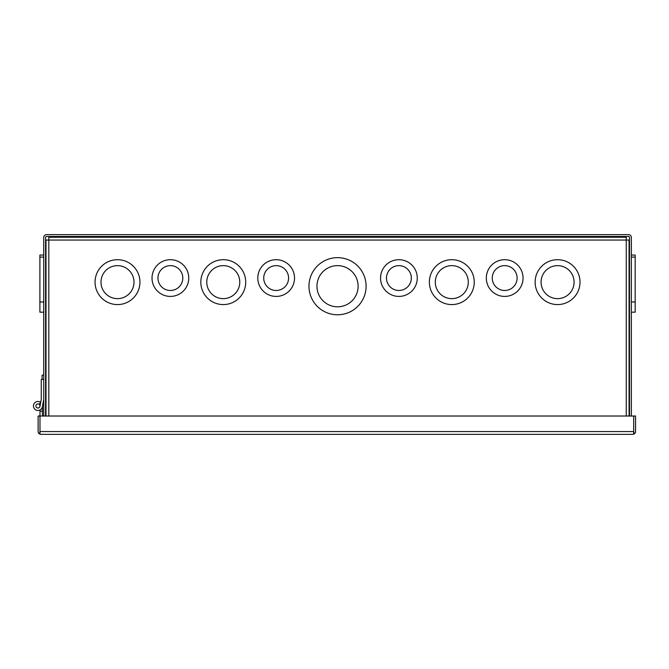 <?xml version="1.0" encoding="UTF-8"?>
<svg xmlns="http://www.w3.org/2000/svg" width="669" height="669" viewBox="0 0 669 669"><rect width="100%" height="100%" fill="white"/><g stroke="black" fill="none" stroke-linecap="round" stroke-linejoin="round"><path stroke-width="1" d="M632.757 434.365L634.287 433.905A2.81 2.81 0 0 0 635.55 431.555L635.55 416.018L633.685 416.018L633.685 433.905L632.749 434.365A2.81 2.81 0 0 0 632.749 434.365L40.926 434.365A2.81 2.81 0 0 0 40.926 434.365L39.379 433.905A2.81 2.81 0 0 1 38.116 431.555L38.116 416.018L39.981 416.018L39.981 433.905L40.918 434.365M39.379 433.905L39.981 431.639M39.981 416.018L39.981 431.555L633.685 431.555L633.685 416.018L39.981 416.018L39.981 411.184L42.431 411.184L42.431 416.018M633.685 431.639L634.287 433.905M37.941 403.925A2.04 2.04 0 0 1 39.981 405.966A2.04 2.04 0 0 1 37.941 408.006A2.04 2.04 0 0 1 35.9 405.966A2.04 2.04 0 0 1 37.941 403.925A2.04 2.04 0 0 1 39.981 405.966A2.04 2.04 0 0 1 37.941 408.006A2.04 2.04 0 0 1 35.9 405.966A2.04 2.04 0 0 1 37.941 403.925M42.431 411.184L42.431 406.376L43.719 399.452L42.356 406.785A4.491 4.491 0 0 1 33.45 405.966A4.491 4.491 0 0 1 40.65 402.387L39.145 404.319M39.948 406.334L41.269 399.226L41.269 379.423L43.719 379.423M39.981 411.184L39.981 409.963M40.985 400.739L41.269 399.226M43.719 255.04L39.897 255.04L39.897 312.172L43.719 312.172M39.897 301.97L43.719 301.97M39.897 257.08L43.719 257.08M43.719 375.142L42.088 375.142L42.088 379.423M631.352 312.172L635.174 312.172L635.174 255.04L631.352 255.04M635.174 257.08L631.352 257.08M635.174 301.97L631.352 301.97M131.392 237.244L132.144 236.492M86.627 237.244L85.883 236.492M631.352 416.018L631.352 237.445A2.81 2.81 0 0 0 628.551 234.635L46.529 234.635A2.81 2.81 0 0 0 43.719 237.445L43.719 416.018M629.496 416.018L629.496 237.445A0.945 0.945 0 0 0 628.551 236.492L46.529 236.492A0.945 0.945 0 0 0 45.576 237.445L45.576 416.018M629.069 240.054L629.069 416.018L629.069 240.054L626.259 240.054L626.259 237.244L48.812 237.244L48.812 240.054L46.002 240.054L46.002 416.018M366.102 286.215A28.566 28.566 0 0 1 337.536 314.781A28.566 28.566 0 0 1 308.969 286.215A28.566 28.566 0 0 1 337.536 257.649A28.566 28.566 0 0 1 366.102 286.215M294.527 278.053A18.364 18.364 0 0 1 276.163 296.417A18.364 18.364 0 0 1 257.799 278.053A18.364 18.364 0 0 1 276.163 259.689A18.364 18.364 0 0 1 294.527 278.053M245.715 282.134A22.445 22.445 0 0 1 223.27 304.579A22.445 22.445 0 0 1 200.825 282.134A22.445 22.445 0 0 1 223.27 259.689A22.445 22.445 0 0 1 245.715 282.134M188.75 278.053A18.364 18.364 0 0 1 170.386 296.417A18.364 18.364 0 0 1 152.022 278.053A18.364 18.364 0 0 1 170.386 259.689A18.364 18.364 0 0 1 188.75 278.053M139.946 282.134A22.445 22.445 0 0 1 117.501 304.579A22.445 22.445 0 0 1 95.057 282.134A22.445 22.445 0 0 1 117.501 259.689A22.445 22.445 0 0 1 139.946 282.134M417.272 278.053A18.364 18.364 0 0 1 398.908 296.417A18.364 18.364 0 0 1 380.544 278.053A18.364 18.364 0 0 1 398.908 259.689A18.364 18.364 0 0 1 417.272 278.053M474.246 282.134A22.445 22.445 0 0 1 451.801 304.579A22.445 22.445 0 0 1 429.356 282.134A22.445 22.445 0 0 1 451.801 259.689A22.445 22.445 0 0 1 474.246 282.134M523.049 278.053A18.364 18.364 0 0 1 504.685 296.417A18.364 18.364 0 0 1 486.321 278.053A18.364 18.364 0 0 1 504.685 259.689A18.364 18.364 0 0 1 523.049 278.053M580.015 282.134A22.445 22.445 0 0 1 557.57 304.579A22.445 22.445 0 0 1 535.133 282.134A22.445 22.445 0 0 1 557.57 259.689A22.445 22.445 0 0 1 580.015 282.134M358.116 286.215A20.58 20.58 0 0 0 337.536 265.635A20.58 20.58 0 0 0 316.955 286.215A20.58 20.58 0 0 0 337.536 306.803A20.58 20.58 0 0 0 358.116 286.215M288.582 278.053A12.418 12.418 0 0 0 276.163 265.635A12.418 12.418 0 0 0 263.737 278.053A12.418 12.418 0 0 0 276.163 290.48A12.418 12.418 0 0 0 288.582 278.053M239.778 282.134A16.499 16.499 0 0 0 223.27 265.635A16.499 16.499 0 0 0 206.771 282.134A16.499 16.499 0 0 0 223.27 298.642A16.499 16.499 0 0 0 239.778 282.134M182.804 278.053A12.418 12.418 0 0 0 170.386 265.635A12.418 12.418 0 0 0 157.968 278.053A12.418 12.418 0 0 0 170.386 290.48A12.418 12.418 0 0 0 182.804 278.053M134.001 282.134A16.499 16.499 0 0 0 117.501 265.635A16.499 16.499 0 0 0 100.994 282.134A16.499 16.499 0 0 0 117.501 298.642A16.499 16.499 0 0 0 134.001 282.134M411.335 278.053A12.418 12.418 0 0 0 398.908 265.635A12.418 12.418 0 0 0 386.49 278.053A12.418 12.418 0 0 0 398.908 290.48A12.418 12.418 0 0 0 411.335 278.053M468.3 282.134A16.499 16.499 0 0 0 451.801 265.635A16.499 16.499 0 0 0 435.293 282.134A16.499 16.499 0 0 0 451.801 298.642A16.499 16.499 0 0 0 468.3 282.134M517.112 278.053A12.418 12.418 0 0 0 504.685 265.635A12.418 12.418 0 0 0 492.267 278.053A12.418 12.418 0 0 0 504.685 290.48A12.418 12.418 0 0 0 517.112 278.053M574.077 282.134A16.499 16.499 0 0 0 557.57 265.635A16.499 16.499 0 0 0 541.07 282.134A16.499 16.499 0 0 0 557.57 298.642A16.499 16.499 0 0 0 574.077 282.134M48.812 416.018L48.812 240.054L626.259 240.054L626.259 416.018M340.638 237.244L340.638 236.492M334.433 237.244L334.433 236.492"/></g></svg>
